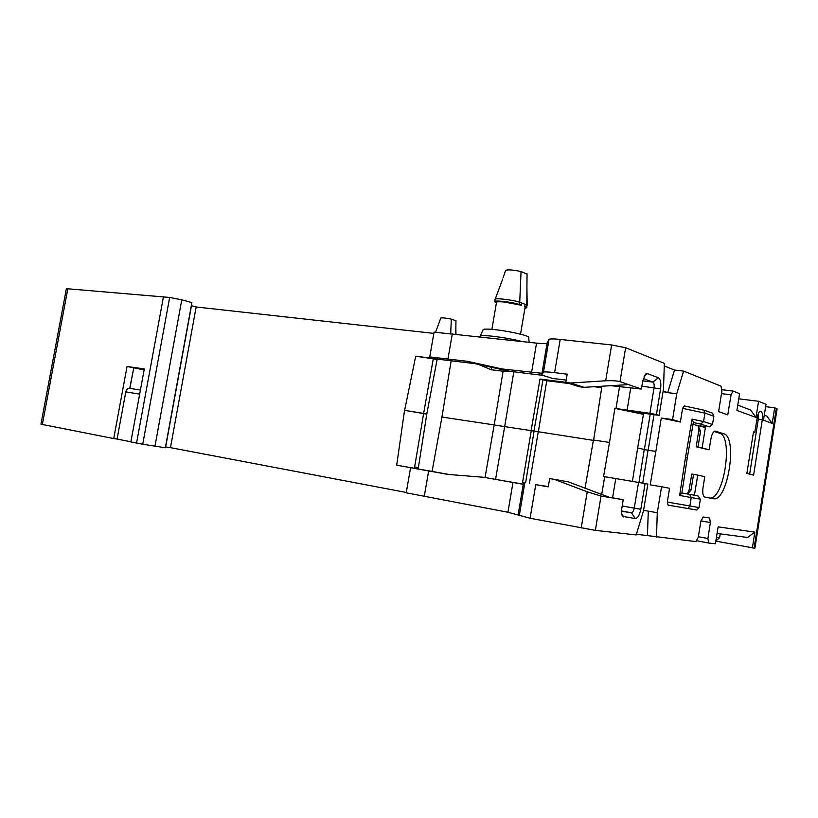 <?xml version="1.0" encoding="UTF-8"?>
<svg xmlns="http://www.w3.org/2000/svg" width="818" height="818" viewBox="0 0 818 818"><rect width="100%" height="100%" fill="white"/><g stroke="black" fill="none" stroke-linecap="round" stroke-linejoin="round"><path stroke-width="1.23" d="M414.562 467.027L418.387 467.64L426.771 414.133L404.613 410.35L423.642 413.417L414.409 468.285L396.699 465.186L447.824 474.389L483.653 477.283L522.927 484.103M404.542 410.339L396.699 465.186M423.632 413.417L433.284 358.816L432.599 358.56L475.023 363.652L509.645 371.3L542.835 375.35M433.019 358.662L437.037 359.859L426.771 414.133M404.613 410.35L415.708 356.229L433.284 358.816M415.708 356.229L435.585 358.683L429.757 356.945L467.252 361.28L475.023 363.652M191.32 305.625L196.156 306.975L433.837 333.386M196.156 306.975L170.471 447.651L406.29 492.467M449.286 474.512L414.409 468.285M418.387 467.64L418.295 469.011M432.088 471.454L441.945 417.047L494.184 424.92L485.054 477.518M451.158 360.718L441.945 417.047M437.037 359.859L437.415 359.02M427.016 412.773L426.546 415.493M776.343 408.458L777.1 408.918L754.891 548.152L754.073 548.101L776.343 408.458L774.687 407.793L772.202 423.417L763.47 420.196L766.006 404.296L758.562 401.29L738.766 398.836M765.628 406.648L774.687 407.793M721.486 393.632L731.067 394.818L733.092 391.055L739.605 393.662L736.906 410.401L755.975 417.436L758.562 401.29M672.59 419.593L661.271 418.039L680.371 422.027L672.59 419.593L676.721 393.755L683.603 371.096L721.047 386.178L721.875 391.188L718.633 411.638L727.764 414.879L731.067 394.818M683.603 371.096L674.513 370.053L664.257 365.963M429.757 356.945L434.051 332.139L536.547 343.131C542.937 343.805 546.455 343.816 547.099 343.151L549.011 339.46C549.655 338.744 553.377 338.734 560.197 339.429L611.629 344.961L625.617 347.732L664.349 363.335L663.5 389L659.083 415.36L656.445 414.532L660.566 388.887C661.292 382.906 660.555 379.184 658.357 377.742L647.365 373.611L645.811 373.918L642.846 380.421L641.394 389.071L610.872 385.687M181.78 299.787L191.872 302.629L165.348 447.763L142.721 444.225L169.663 297.455L181.78 299.787L154.95 446.28M67.874 288.529L42.362 424.481L40.961 424.133L66.381 288.672L169.663 297.455M715.811 541.117L754.073 548.101M636.394 534.236L695.893 541.598L698.235 537.344L700.903 521.158L703.194 516.976L709.554 517.968L710.402 522.569L707.887 538.489L708.736 543.029L715.382 543.776L718.153 526.874L754.84 532.129L747.55 537.457L717.069 533.469M410.564 467.753L406.229 492.814L507.937 512.252L530.095 518.254L595.351 530.361L636.189 534.931L643.551 510.636L647.856 484.041L615.79 478.571L612.559 497.814M165.502 446.935L170.471 447.651M42.362 424.481L113.722 438.55L127.046 366.474L144.316 368.908L130.87 441.935L142.721 444.225M130.9 441.771L117.086 439.051L125.798 391.894C126.422 389.521 127.72 388.346 129.714 388.366L133.774 367.834L129.868 388.397M113.722 438.55L117.086 439.051M680.371 422.027L682.601 408.346L704.922 413.141L713.828 416.198L712.509 413.151L703.981 410.186L704.922 413.141L703.562 421.556L692.059 419.123L693.398 422.129L687.335 457.589L685.545 457.17L692.059 419.123M703.981 410.186L684.267 405.933L682.601 408.346M705.535 426.638L700.494 425.943L705.392 427.497L702.151 447.886L709.094 449.828L710.883 439.021C711.875 434 713.327 431.362 715.218 431.106L723.766 433.796C737.897 436.822 727.836 501.598 713.633 498.755L704.789 497.068C702.948 496.168 702.365 492.988 703.02 487.548L704.748 476.7L697.744 475.094L694.4 495.279M689.4 494.307L698.081 495.984L700.382 499.215L699.032 507.549L696.824 510.023L668.091 505.135L667.304 502.078L669.553 488.305L661.578 486.741L657.273 512.722L656.476 537.191M752.376 547.907L754.84 532.129M753.511 431.884L754.799 432.323L757.171 417.804C757.969 413.683 759.084 411.515 760.525 411.311L761.108 411.495C762.458 412.487 762.867 415.217 762.304 419.706L753.603 475.135L746.854 473.417L753.511 431.884M720.218 533.878L719.615 537.712L715.822 541.056M647.427 535.483L648.296 511.127L657.273 512.722M661.578 486.741L650.218 484.849L655.862 451.424L648.05 450.237L642.744 483.09M643.255 378.591L652.917 382.108C654.022 382.824 654.4 384.685 654.032 387.681L649.911 413.305L614.86 408.356L643.459 414.327L637.662 447.896L644.349 449.573M650.208 414.153L644.359 449.573L648.05 450.237M643.459 414.327L638.04 412.63L639.819 412.742L659.083 415.36M632.426 481.332L637.662 447.896M643.592 510.401L648.296 511.127M585.023 488.162L593.439 440.012L609.502 442.436L603.572 476.505L615.79 478.571M530.095 518.254L535.749 484.665L548.275 486.863L549.676 478.561L554.318 479.358L587.222 491.792L601.036 496.056L623.224 499.706L609.011 497.191M621.537 511.301L631.435 512.753C632.703 512.6 633.633 511.056 634.236 508.131L640.801 509.287L645.126 483.51M640.801 509.287C639.574 515.207 637.713 518.295 635.218 518.561L622.743 516.362C621.588 514.747 621.271 512.078 621.803 508.367L623.224 499.706M535.749 484.665L548.326 486.567M554.318 479.358L568.173 481.812L609.829 497.508M483.653 477.283L522.855 484.236L523.612 482.344L518.172 514.522M424.276 496.332L428.652 470.984M495.565 479.287L504.675 426.638L494.184 424.92L503.305 369.9M478.407 364.399L491.27 369.756L491.577 367.302M566.199 380.073L552.539 378.437L541.72 374.992L543.479 372.221C544.093 371.699 547.804 371.842 554.604 372.65L567.181 374.194L565.8 382.425L579.359 386.75L583.95 387.333L628.5 384.603L641.394 389.071M509.645 371.3L502.099 368.959L541.598 373.233L541.72 374.992L547.099 343.151M565.8 382.425L570.463 383.018L605.678 380.779C611.987 380.493 616.762 380.779 619.993 381.648L628.5 384.603M649.911 413.305L656.445 414.532M627.089 410.217L630.668 388.172M615.995 408.509L619.533 386.771M663.163 391.004L667.713 392.62L663.061 391.618M676.721 393.755L667.713 392.62L674.513 370.053M661.271 418.039L655.862 451.424M689.39 494.307L681.875 492.968L689.533 494.338L691.23 497.497L689.86 505.964L667.304 502.078M685.545 457.17L679.635 495.452L681.854 493.07M693.02 424.348L705.392 427.497M710.004 498.07C724.206 499 733.439 436.117 719.543 433.203L714.104 431.485M698.235 426.004L698.715 430.871L696.19 446.792L709.094 449.828M687.396 493.949L689.124 489.962L691.762 474.021L693.592 474.317L690.954 490.268L687.662 494M696.19 446.792L698.02 447.057L700.545 431.127L698.715 430.871M702.151 447.886L698.02 447.057M698.214 426.158L700.545 431.127M697.744 475.094L693.592 474.317M688.02 508.551L689.86 505.964L699.032 507.549M708.981 426.74L700.689 424.082L703.562 421.556L712.488 424.47L713.828 416.198M709.451 426.781L712.488 424.47M609.502 442.436L614.86 408.356M604.696 476.689L601.711 494.44M523.54 482.579L522.559 482.405L523.551 482.569M513.816 371.812L504.675 426.638L531.281 430.646L522.559 482.405M593.623 440.043L601.833 386.883L598.418 386.444M565.821 382.323L540.003 379.051L546.751 380.697L569.379 383.57M531.107 430.616L540.003 379.051M491.27 369.756L503.367 371.27L509.471 371.26M631.465 512.753L621.547 510.964L631.465 512.753L635.218 518.561M622.191 505.984L634.236 508.131L638.572 482.354M503.367 371.27L503.551 369.951M531.281 430.646L593.377 440.381M594.134 386.709L601.711 387.671M570.463 383.018L583.95 387.333M502.099 368.959L467.252 361.28M452.303 333.836L447.978 358.918M755.975 417.436L750.566 409.982L737.754 405.114M772.202 423.417L766.916 416.188L764.268 415.186M758.388 413.53L758.296 419.174L749.656 474.133M754.799 432.323L753.47 432.139M136.555 443.049L163.447 296.791M127.046 366.474L133.671 367.824M144.121 369.94L133.774 367.834M439.532 321.525L440.708 318.11M455.79 334.214L455.943 320.891M450.698 333.683L451.321 319.112C445.575 317.977 442.047 317.609 440.718 318.018M455.943 320.738L451.321 319.112M480.054 336.433C479.921 335.421 484.092 335.349 492.538 336.218C503.234 337.476 513.08 339.245 522.058 341.525M528.694 337.589L528.653 337.149C527.702 335.329 508.234 331.004 494.634 329.623C486.812 328.846 482.947 328.948 483.049 329.93L480.248 336.004M491.884 329.368L496.475 302.517C496.291 301.719 498.745 301.545 503.827 301.975L521.363 305.216L521.751 302.977L526.843 305.042L526.833 307.64L524.89 308.376M526.465 307.282L524.757 306.586L525.074 307.282M524.757 306.586L525.136 304.347M496.444 302.742L494.716 301.822C493.101 299.899 511.158 301.832 519.635 304.521L521.363 305.216M503.121 277.731L505.585 270.584M527.181 305.37L526.925 288.038L526.833 307.64M526.925 288.038L526.996 276.187M495.074 299.541C493.796 297.67 511.649 299.603 520.013 302.271L521.751 302.977M519.635 304.521L521.056 271.525C513.05 269.858 507.917 269.459 505.647 270.318M527.048 274.132L521.056 271.525M708.654 543.019L696.997 540.841M719.615 537.712L716.435 537.324M707.887 538.489L698.337 536.731M710.402 522.569L700.954 520.882M644.257 449.552L638.95 482.426M595.351 530.361L601.036 496.056M587.222 491.792L581.199 528.019M519.256 515.831L524.839 482.712M512.978 482.446L507.937 512.252M560.197 339.429L554.604 372.65M605.678 380.779L611.629 344.961M625.617 347.732L619.993 381.648M641.885 386.168L660.566 388.887M642.774 380.871L652.917 382.108L658.357 377.742M654.022 414.675L648.142 450.248M679.635 495.452L700.382 499.215M700.689 424.082L693.327 422.528M723.766 433.796L719.543 433.203M689.124 489.962L690.954 490.268M523.817 373.059L528.07 373.591M621.731 513.827L623.786 516.986M644.093 376.249L647.365 373.611M533.898 431.27L542.958 379.971M538.305 432.068L546.751 380.697M534.072 431.311L525.637 482.681M538.213 432.057L529.45 483.315M549.011 339.46L543.479 372.221M531.557 372.609L536.547 343.131M758.296 419.174L762.304 419.706M760.096 411.372L761.108 411.495M191.484 305.676L165.665 446.955M139.673 394.123L125.798 391.894M681.823 493.264L687.335 457.589M713.633 498.755L713.03 498.653M698.081 495.984L689.533 494.338M622.15 515.33L622.743 516.362M645.187 374.511L645.811 373.918M733.092 391.055L722.018 389.716M129.714 388.366L140.42 390.053M455.933 334.235L455.871 326.791M455.953 320.615L455.882 325.983M435.565 332.282L439.44 321.801M529.144 342.313L528.653 337.149M520.514 334.173L525.136 306.965M527.058 273.846L526.945 284.869M494.716 301.822L495.094 299.592M495.197 299.214L502.702 278.989"/></g></svg>
